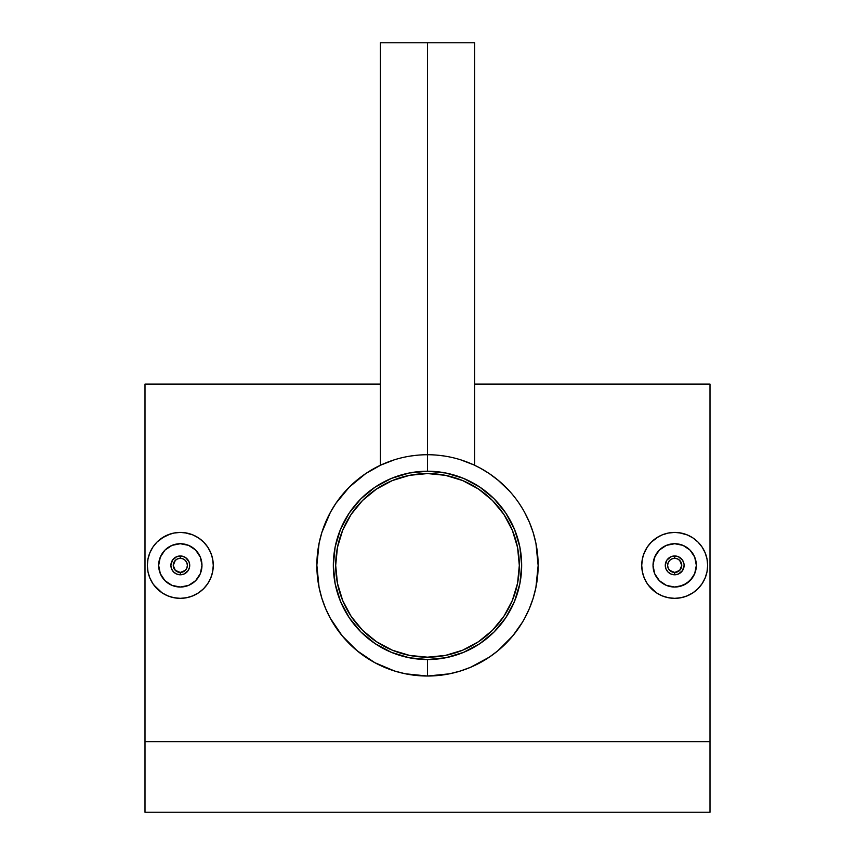 <?xml version="1.0" encoding="UTF-8"?>
<svg xmlns="http://www.w3.org/2000/svg" width="855" height="855" viewBox="0 0 855 855"><rect width="100%" height="100%" fill="white"/><g stroke="black" fill="none" stroke-linecap="round" stroke-linejoin="round"><path stroke-width="1.28" d="M427.5 473.563A91.816 91.816 0 0 1 519.316 565.379A91.816 91.816 0 0 1 427.5 657.185A91.816 91.816 0 0 1 335.684 565.379A91.816 91.816 0 0 1 427.5 473.563L445.412 475.327L462.641 480.553L478.511 489.039L492.427 500.453L503.841 514.368L512.327 530.239L517.553 547.467L519.316 565.379L517.553 583.292L512.327 600.509L503.841 616.38L492.427 630.295L478.511 641.72L462.641 650.195L445.412 655.422L427.5 657.185L409.588 655.422L392.36 650.195L376.489 641.72L362.573 630.295L351.159 616.38L342.673 600.509L337.447 583.292L335.684 565.379L337.447 547.467L342.673 530.239L351.159 514.368L362.573 500.453L376.489 489.039L392.36 480.553L409.588 475.327L427.5 473.563M400.845 477.518L392.36 480.553M351.159 514.368L346.532 522.095M339.638 592.023L342.673 600.509M376.489 641.72L384.216 646.348M454.155 653.231L462.641 650.195M503.841 616.38L508.469 608.653M515.362 538.725L512.327 530.239M478.511 489.039L470.784 484.4M678.304 556.68L674.691 555.964A9.416 9.416 0 0 1 684.107 565.379A9.416 9.416 0 0 1 674.691 574.795L678.293 574.079L674.691 574.795A9.416 9.416 0 0 0 684.107 565.379A9.416 9.416 0 0 0 674.691 555.964L674.691 558.315A7.064 7.064 0 0 1 681.756 565.379A7.064 7.064 0 0 1 674.691 572.444L674.691 574.795L674.691 572.444L669.689 570.37L668.161 568.083L667.627 565.379L668.161 562.676L669.689 560.378L671.987 558.849L674.691 558.315L677.395 558.849L679.682 560.378L681.756 565.379L679.682 570.37L674.691 572.444A7.064 7.064 0 0 1 667.627 565.379A7.064 7.064 0 0 1 674.691 558.315L674.691 555.964A9.416 9.416 0 0 0 665.276 565.379A9.416 9.416 0 0 0 674.691 574.795A9.416 9.416 0 0 1 665.276 565.379A9.416 9.416 0 0 1 674.691 555.964L671.079 556.68L674.691 555.964L678.304 556.68L682.525 560.153L683.936 563.595M680.174 557.727L679.233 557.129M682.942 560.848L682.343 559.897M683.38 568.992L684.107 565.379L682.514 570.606L678.293 574.079M682.343 570.862L682.942 569.922M679.223 573.63L680.163 573.032M674.691 587.032L670.47 586.615L674.691 587.032A21.664 21.664 0 0 1 653.028 565.379A21.664 21.664 0 0 1 674.691 543.716L666.376 545.372L659.365 550.075L654.673 557.097L653.028 565.39L654.684 573.684L659.387 580.705L666.398 585.386L674.691 587.032L682.974 585.386L690.006 580.684L694.698 573.662L696.344 565.369L694.698 557.086L690.006 550.064L682.985 545.372L674.691 543.716A21.664 21.664 0 0 1 696.344 565.379A21.664 21.664 0 0 1 674.691 587.032L678.923 586.615L686.725 583.388L692.7 577.414L694.698 573.662L696.344 565.379L694.698 557.086L690.006 550.064L682.974 545.362L686.715 547.371M678.913 544.133L674.691 543.716L666.398 545.362L659.376 550.064L654.673 557.086L653.028 565.379L654.673 573.662L659.376 580.695L666.398 585.386M679.094 532.708L687.302 534.931L692.999 537.977L697.99 542.07L702.094 547.061L705.14 552.768L707.01 558.946L707.651 565.379L707.01 571.803L705.14 577.991L702.094 583.687L697.99 588.678L692.999 592.782L686.544 596.127M690.017 536.203L692.978 537.955M699.337 543.491L702.094 547.061M703.686 581.047L702.094 583.687M692.999 592.782L687.302 595.828L681.114 597.698L674.691 598.34A32.96 32.96 0 0 1 641.731 565.379A32.96 32.96 0 0 1 674.691 532.419A32.96 32.96 0 0 1 707.651 565.379A32.96 32.96 0 0 1 674.691 598.34L668.257 597.698L662.08 595.828L656.373 592.782L648.25 585.055M183.921 556.68L180.309 555.964A9.416 9.416 0 0 1 189.725 565.379A9.416 9.416 0 0 1 180.309 574.795L183.911 574.079L180.309 574.795A9.416 9.416 0 0 0 189.725 565.379A9.416 9.416 0 0 0 180.309 555.964L180.309 558.315A7.064 7.064 0 0 1 187.373 565.379A7.064 7.064 0 0 1 180.309 572.444L180.309 574.795L180.309 572.444L175.318 570.37L173.244 565.379L175.318 560.378L177.605 558.849L180.309 558.315L183.013 558.849L185.311 560.378L186.839 562.676L187.373 565.379L186.839 568.083L185.311 570.37L180.309 572.444A7.064 7.064 0 0 1 173.244 565.379A7.064 7.064 0 0 1 180.309 558.315L180.309 555.964A9.416 9.416 0 0 0 170.893 565.379A9.416 9.416 0 0 0 180.309 574.795A9.416 9.416 0 0 1 170.893 565.379A9.416 9.416 0 0 1 180.309 555.964L176.707 556.68L182.158 556.145L185.556 557.556L189.019 561.778L189.725 565.379L189.554 563.595M185.802 557.727L184.851 557.129M188.57 560.848L187.972 559.897M189.554 567.175L188.143 570.606L183.911 574.079M187.961 570.862L188.56 569.922M184.84 573.63L185.792 573.032M180.309 587.032L176.098 586.615L180.309 587.032A21.664 21.664 0 0 1 158.656 565.379A21.664 21.664 0 0 1 180.309 543.716L171.994 545.372L164.983 550.075L160.302 557.097L158.656 565.39L160.312 573.684L165.004 580.705L172.026 585.386L180.309 587.032L188.602 585.386L195.624 580.684L200.327 573.662L201.972 565.369L200.316 557.086L195.635 550.064L188.602 545.362L180.309 543.716A21.664 21.664 0 0 1 201.972 565.379A21.664 21.664 0 0 1 180.309 587.032L188.602 585.386L192.343 583.388L195.624 580.695L200.327 573.662L201.972 565.379L200.327 557.086L195.624 550.064L192.343 547.371M184.541 544.133L180.309 543.716L172.026 545.362L164.994 550.064L160.302 557.086L158.656 565.379L160.302 573.662L164.994 580.695L172.026 585.386M184.712 532.708L192.92 534.931L198.606 537.955L203.618 542.07L207.712 547.061L210.757 552.768L212.639 558.946L213.269 565.379L212.639 571.803L210.757 577.991L207.712 583.687L203.618 588.678L198.627 592.782L192.172 596.127M204.954 543.491L207.712 547.061M186.732 597.698L180.309 598.34A32.96 32.96 0 0 1 147.349 565.379A32.96 32.96 0 0 1 180.309 532.419A32.96 32.96 0 0 1 213.269 565.379A32.96 32.96 0 0 1 180.309 598.34L173.886 597.698L167.698 595.828L162.001 592.782L153.879 585.055M505.583 643.762L512.754 635.906L497.77 650.847L489.295 657.164L470.464 667.338L460.257 671.057L449.57 673.804L427.5 676.027A110.648 110.648 0 0 1 316.852 565.379A110.648 110.648 0 0 1 427.5 454.732L427.5 42.75L474.578 42.75L427.5 42.75L427.5 471.212A94.168 94.168 0 0 1 521.668 565.379A94.168 94.168 0 0 1 427.5 659.547L427.5 676.027A110.648 110.648 0 0 0 538.148 565.379A110.648 110.648 0 0 0 427.5 454.732A110.648 110.648 0 0 1 538.148 565.379A110.648 110.648 0 0 1 427.5 676.027L405.345 673.783L394.647 671.036L374.832 662.678L357.219 650.826L342.257 635.917L330.254 618.154L325.563 608.397L321.79 598.051L319.054 587.342L316.852 565.155L319.107 543.149L321.865 532.441L330.329 512.466L335.876 503.349L349.428 486.976L365.748 473.563L381.127 464.917M460.813 459.862L473.659 464.821M443.937 455.961L436.852 455.127M499.01 480.938L489.306 473.606L497.802 479.933L509.537 491.133M512.786 494.885L516.174 499.202M519.167 503.413L522.544 508.725M522.448 622.183L512.754 635.906M497.77 650.847L498.989 649.832M489.295 657.164L493.26 654.364M480.147 662.7L484.614 660.145M470.464 667.338L474.536 665.532M460.257 671.057L464.575 669.625M710.003 741.627L710.003 384.109L710.003 812.25L144.997 812.25L144.997 741.627L710.003 741.627L710.003 812.25L144.997 812.25L144.997 741.627L710.003 741.627M144.997 384.109L144.997 741.627L144.997 384.109L380.422 384.109M201.919 590.26L199.952 591.842M206.771 585.023L203.608 588.7M209.304 581.047L207.712 583.698M211.88 574.838L210.747 578.023M213.258 564.599L213.269 565.379M212.435 557.994L212.639 558.967M200.626 539.42L203.629 542.081M195.645 536.203L198.627 537.977M190.131 533.915L192.92 534.931M152.917 547.05L156.999 542.07L162.001 537.977L170.401 533.948M157.01 542.07L164.064 536.705M149.358 554.051L149.871 552.747M157.01 588.678L152.906 583.687L149.86 577.991L147.99 571.803L147.349 565.379L147.99 558.946L149.86 552.768L152.906 547.061M160.419 591.66L157.555 589.223M166.533 595.315L161.98 592.772M168.264 596.053L167.687 595.817M175.489 597.976L173.886 597.698M524.767 512.647L529.459 522.405L533.21 532.697L535.957 543.459L538.148 565.55L535.882 587.642L533.146 598.265L529.363 608.578L524.66 618.315M480.254 468.113L489.306 473.606M471.02 463.645L473.478 464.735M473.873 464.917L480.147 468.059M381.522 464.735L383.97 463.656M696.301 590.26L694.324 591.842M701.153 585.023L697.979 588.7M706.262 574.838L705.119 578.023M707.641 564.599L707.651 565.379M706.807 557.994L707.021 558.967M694.997 539.42L698.001 542.081M684.513 533.915L687.302 534.931M662.059 534.931L664.773 533.948M651.371 542.091L658.436 536.705M643.74 554.051L647.288 547.061L651.382 542.07L656.373 537.977L662.048 534.941M651.382 588.678L647.288 583.698L644.242 577.991L642.361 571.803L641.731 565.379L642.361 558.946L644.242 552.768M654.791 591.66L651.938 589.223M660.904 595.315L656.384 592.782M662.636 596.053L662.069 595.817M669.86 597.976L668.225 597.698M390.329 669.593L394.647 671.036M356.001 649.821L365.748 657.185M342.257 635.917L345.495 639.668M335.833 627.346L338.847 631.578M330.254 618.154L332.477 622.055M332.531 508.597L330.329 512.466M349.428 486.976L342.289 494.799M357.24 479.901L356.011 480.927M365.748 473.563L361.761 476.374M374.885 468.038L370.429 470.592M380.422 42.75L427.5 42.75L380.422 42.75L380.422 465.248L394.187 459.862M418.223 455.117L411.063 455.961M427.5 659.547L409.128 657.73L391.462 652.376L375.185 643.676L360.917 631.963L349.203 617.695L340.504 601.407L335.139 583.751L333.332 565.379L335.139 547.008L340.504 529.341L349.203 513.064L360.917 498.786L375.185 487.083L391.462 478.373L409.128 473.018L427.5 471.212L445.872 473.018L463.538 478.373L479.815 487.083L494.083 498.786L505.797 513.064L514.496 529.341L519.861 547.008L521.668 565.379L519.861 583.751L514.496 601.407L505.797 617.695L494.083 631.963L479.815 643.676L463.538 652.376L445.872 657.73L427.5 659.547A94.168 94.168 0 0 1 333.332 565.379A94.168 94.168 0 0 1 427.5 471.212L427.5 454.732A110.648 110.648 0 0 0 316.852 565.379A110.648 110.648 0 0 0 427.5 676.027L427.5 659.547M186.743 533.05L180.309 532.419L173.886 533.05L167.676 534.941M184.541 586.615L187.127 585.932M152.906 583.687L149.86 577.991M198.627 592.782L192.92 595.828L186.743 597.698M176.707 574.079L180.309 574.795L176.707 574.079L173.65 572.038L171.609 568.981L170.893 565.369L171.064 567.164M174.826 573.032L175.777 573.63M172.058 569.911L172.657 570.851M171.609 561.767L170.893 565.369L172.486 560.143L176.707 556.68M172.657 559.897L172.058 560.837M175.777 557.129L174.826 557.717M164.994 580.695L166.575 582.127M160.302 573.673L162.311 577.414M159.073 569.612L159.564 571.589M158.656 565.401L158.763 567.592M159.062 561.169L158.752 563.349M162.29 553.367L159.586 559.095M164.994 550.064L163.615 551.571M168.264 547.382L166.565 548.643M172.015 545.372L170.53 546.056M176.077 544.133L174.548 544.496M195.635 550.064L198.317 553.335M200.327 573.662L201.972 565.369L200.316 557.086M192.354 583.377L193.187 582.789M662.08 534.931L668.257 533.05L674.691 532.419L681.114 533.05M647.288 583.687L644.242 577.991M671.09 574.079L674.691 574.795L671.09 574.079L668.033 572.038L665.992 568.981L665.276 565.369L665.447 567.164M669.209 573.032L670.149 573.63M666.43 569.911L667.028 570.851M665.992 561.767L665.276 565.369L666.857 560.143L671.079 556.68M667.028 559.897L666.44 560.837M670.149 557.129L669.209 557.717M659.397 580.705L660.958 582.127M654.684 573.673L656.683 577.414M653.444 569.612L653.936 571.589M653.028 565.401L653.145 567.592M653.444 561.169L653.124 563.349M656.672 553.367L653.957 559.095M659.365 550.064L657.997 551.571M662.636 547.382L660.936 548.643M666.387 545.372L664.901 546.056M670.459 544.133L668.92 544.496M690.006 550.064L692.689 553.335M694.698 573.662L696.344 565.369L694.698 557.086M686.725 583.377L687.559 582.789M678.913 586.615L681.51 585.932M474.578 42.75L474.578 465.248M710.003 384.109L474.578 384.109"/></g></svg>
